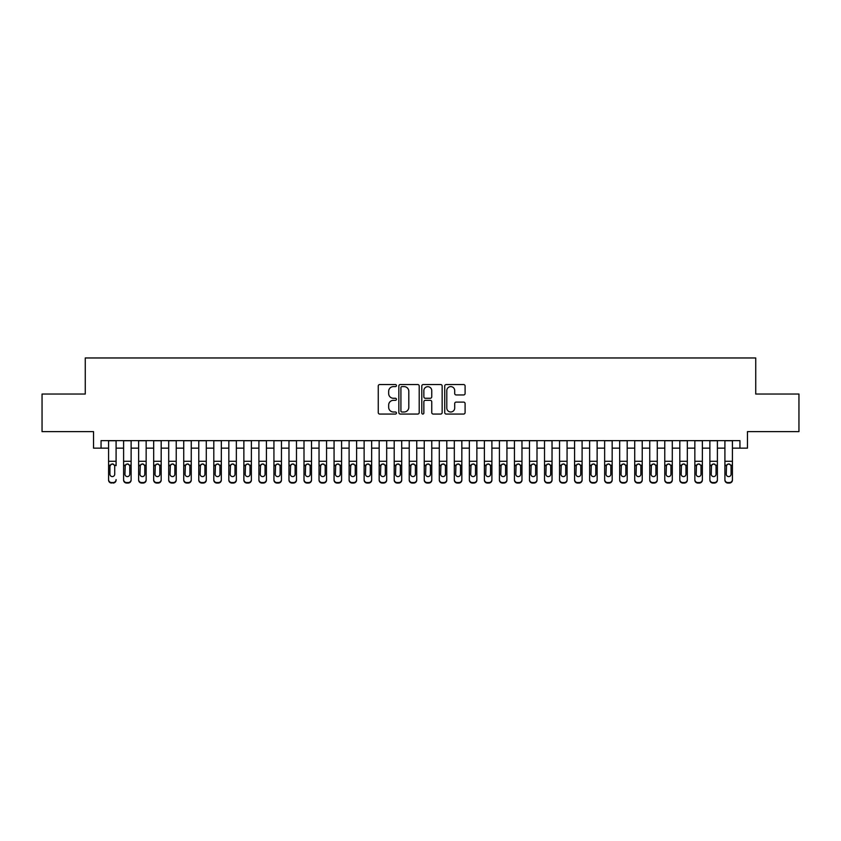 <?xml version="1.0" encoding="UTF-8"?>
<svg xmlns="http://www.w3.org/2000/svg" width="841" height="841" viewBox="0 0 841 841"><rect width="100%" height="100%" fill="white"/><g stroke="black" fill="none" stroke-linecap="round" stroke-linejoin="round"><path stroke-width="1.26" d="M396.447 385.577A1.03 1.03 0 0 0 395.417 384.547L379.733 384.547A1.472 1.472 0 0 0 378.261 386.019L378.261 412.584A1.472 1.472 0 0 0 379.733 414.056L395.417 414.056A1.03 1.03 0 0 0 396.447 413.026A1.03 1.03 0 0 0 395.417 411.995L393.388 411.995A4.72 4.72 0 0 1 388.668 407.275L388.668 405.057A4.72 4.72 0 0 1 393.388 400.337L395.417 400.337A1.03 1.03 0 0 0 396.447 399.307A1.03 1.03 0 0 0 395.417 398.266L393.388 398.266A4.72 4.72 0 0 1 388.668 393.546L388.668 391.338A4.72 4.72 0 0 1 393.388 386.618L395.417 386.618A1.03 1.03 0 0 0 396.447 385.577M463.622 394.955A1.472 1.472 0 0 0 465.094 393.472L465.094 386.019A1.472 1.472 0 0 0 463.622 384.547L446.214 384.547A1.472 1.472 0 0 0 444.731 386.019L444.731 412.584A1.472 1.472 0 0 0 446.214 414.056L463.622 414.056A1.472 1.472 0 0 0 465.094 412.584L465.094 403.585A1.472 1.472 0 0 0 463.622 402.103L456.169 402.103A1.472 1.472 0 0 0 454.697 403.585L454.697 408.043A3.942 3.942 0 0 1 450.744 411.995A3.942 3.942 0 0 1 446.802 408.043L446.802 390.56A3.942 3.942 0 0 1 450.744 386.618A3.942 3.942 0 0 1 454.697 390.56L454.697 393.472A1.472 1.472 0 0 0 456.169 394.955L463.622 394.955M101.057 448.158L101.057 440.642L739.943 440.642L739.943 448.158L747.46 448.158L747.46 431.622L798.95 431.622L798.95 394.04L755.733 394.04L755.733 357.961L85.267 357.961L85.267 394.04L42.05 394.04L42.05 431.622L93.54 431.622L93.54 448.158L108.573 448.158M419.207 386.019A1.472 1.472 0 0 0 417.735 384.547L400.327 384.547A1.472 1.472 0 0 0 398.844 386.019L398.844 412.584A1.472 1.472 0 0 0 400.327 414.056L417.735 414.056A1.472 1.472 0 0 0 419.207 412.584L419.207 386.019M423.265 384.547L440.673 384.547A1.472 1.472 0 0 1 442.156 386.019L442.156 412.584A1.472 1.472 0 0 1 440.673 414.056L433.231 414.056A1.472 1.472 0 0 1 431.748 412.584L431.748 401.809A1.472 1.472 0 0 0 430.277 400.337L425.336 400.337A1.472 1.472 0 0 0 423.853 401.809L423.853 413.026A1.03 1.03 0 0 1 422.823 414.056A1.03 1.03 0 0 1 421.793 413.026L421.793 386.019A1.472 1.472 0 0 1 423.265 384.547M116.09 448.158L123.606 448.158M131.122 448.158L138.639 448.158M146.155 448.158L153.672 448.158M161.188 448.158L168.705 448.158M176.221 448.158L183.737 448.158M191.254 448.158L198.77 448.158M206.287 448.158L213.803 448.158M221.32 448.158L228.836 448.158M236.353 448.158L243.869 448.158M251.385 448.158L258.902 448.158M266.418 448.158L273.935 448.158M281.451 448.158L288.968 448.158M296.484 448.158L304 448.158M311.517 448.158L319.033 448.158M326.55 448.158L334.066 448.158M341.583 448.158L349.099 448.158M356.616 448.158L364.132 448.158M371.648 448.158L379.165 448.158M386.681 448.158L394.198 448.158M401.714 448.158L409.231 448.158M416.747 448.158L424.253 448.158M431.769 448.158L439.286 448.158M446.802 448.158L454.319 448.158M461.835 448.158L469.352 448.158M476.868 448.158L484.384 448.158M491.901 448.158L499.417 448.158M506.934 448.158L514.45 448.158M521.967 448.158L529.483 448.158M537 448.158L544.516 448.158M552.032 448.158L559.549 448.158M567.065 448.158L574.582 448.158M582.098 448.158L589.615 448.158M597.131 448.158L604.647 448.158M612.164 448.158L619.68 448.158M627.197 448.158L634.713 448.158M642.23 448.158L649.746 448.158M657.263 448.158L664.779 448.158M672.295 448.158L679.812 448.158M687.328 448.158L694.845 448.158M702.361 448.158L709.878 448.158M717.394 448.158L724.91 448.158M732.427 448.158L739.943 448.158M401.945 386.618A1.03 1.03 0 0 0 400.915 387.648L400.915 410.965A1.03 1.03 0 0 0 401.945 411.995L404.079 411.995A4.72 4.72 0 0 0 408.81 407.275L408.81 391.338A4.72 4.72 0 0 0 404.079 386.618L401.945 386.618M431.748 390.634A3.942 3.942 0 0 0 427.806 386.692A3.942 3.942 0 0 0 423.853 390.634L423.853 396.794A1.472 1.472 0 0 0 425.336 398.266L430.277 398.266A1.472 1.472 0 0 0 431.748 396.794L431.748 390.634M108.573 440.642L108.573 479.58A3.007 2.986 -0 0 0 111.58 482.566L113.083 482.566A3.007 2.986 -0 0 0 116.09 479.58L116.09 480.053A3.007 2.986 180 0 1 113.083 483.039L113.083 482.566M116.09 465.662L116.09 440.642M114.733 474.208L114.733 466.292L114.733 474.208A2.407 2.386 180 0 1 112.326 476.595A2.407 2.386 180 0 0 114.733 474.208M109.919 474.681L109.919 474.208A2.407 2.386 180 0 0 112.326 476.595A2.407 2.386 180 0 1 109.919 474.208L109.919 466.114M111.075 464.232L109.919 466.292L110.192 465.189L112.326 463.875L114.471 465.189L114.733 466.292M113.588 464.232L112.326 463.875M111.58 482.566L113.083 483.039M111.58 483.039A3.007 2.986 180 0 1 108.573 480.053L108.573 479.58M123.606 465.662L123.606 479.58A3.007 2.986 0 0 0 126.613 482.566L128.116 482.566A3.007 2.986 0 0 0 131.122 479.58L131.122 480.053A3.007 2.986 180 0 1 128.116 483.039L128.116 482.566M129.766 474.208L129.766 466.292L129.766 474.208A2.407 2.386 180 0 1 127.359 476.595A2.407 2.386 180 0 0 129.766 474.208M124.952 474.681L124.952 474.208A2.407 2.386 180 0 0 127.359 476.595M126.108 464.232L124.952 466.114M128.62 464.232L127.359 463.875L129.503 465.189L129.766 466.292M138.639 465.662L138.639 479.58A3.007 2.986 0 0 0 141.645 482.566L143.149 482.566A3.007 2.986 0 0 0 146.155 479.58L146.155 480.053A3.007 2.986 180 0 1 143.149 483.039L143.149 482.566M144.799 474.208L144.799 466.292L144.799 474.208A2.407 2.386 180 0 1 142.392 476.595A2.407 2.386 180 0 0 144.799 474.208M139.984 474.681L139.984 474.208A2.407 2.386 180 0 0 142.392 476.595M141.141 464.232L139.984 466.114M143.653 464.232L142.392 463.875L144.536 465.189L144.799 466.292M153.672 465.662L153.672 479.58A3.007 2.986 0 0 0 156.678 482.566L158.182 482.566A3.007 2.986 0 0 0 161.188 479.58L161.188 480.053A3.007 2.986 180 0 1 158.182 483.039L158.182 482.566M159.832 474.208L159.832 466.292L159.832 474.208A2.407 2.386 180 0 1 157.425 476.595A2.407 2.386 180 0 0 159.832 474.208M155.017 474.681L155.017 474.208A2.407 2.386 180 0 0 157.425 476.595M156.174 464.232L155.017 466.114M158.686 464.232L157.425 463.875L159.569 465.189L159.832 466.292M168.705 465.662L168.705 479.58A3.007 2.986 0 0 0 171.711 482.566L173.214 482.566A3.007 2.986 0 0 0 176.221 479.58L176.221 480.053A3.007 2.986 180 0 1 173.214 483.039L173.214 482.566M174.865 474.208L174.865 466.292L174.865 474.208A2.407 2.386 180 0 1 172.458 476.595A2.407 2.386 180 0 0 174.865 474.208M170.05 474.681L170.05 474.208A2.407 2.386 180 0 0 172.458 476.595M171.207 464.232L170.05 466.114M173.719 464.232L172.458 463.875L174.602 465.189L174.865 466.292M131.122 440.642L131.122 480.053M123.606 440.642L123.606 480.053A3.007 2.986 180 0 0 126.613 483.039L128.116 483.039M123.606 465.189L125.225 465.189L124.952 474.208M125.225 465.189L127.359 463.875M146.155 440.642L146.155 480.053M138.639 440.642L138.639 480.053A3.007 2.986 180 0 0 141.645 483.039L143.149 483.039M138.639 465.189L140.258 465.189L139.984 474.208M140.258 465.189L142.392 463.875M161.188 440.642L161.188 480.053M153.672 440.642L153.672 480.053A3.007 2.986 180 0 0 156.678 483.039L158.182 483.039M153.672 465.189L155.291 465.189L155.017 474.208M155.291 465.189L157.425 463.875M176.221 440.642L176.221 480.053M168.705 440.642L168.705 480.053A3.007 2.986 180 0 0 171.711 483.039L173.214 483.039M168.705 465.189L170.324 465.189L170.05 474.208M170.324 465.189L172.458 463.875M183.737 465.662L183.737 479.58A3.007 2.986 0 0 0 186.744 482.566L188.247 482.566A3.007 2.986 0 0 0 191.254 479.58L191.254 480.053A3.007 2.986 180 0 1 188.247 483.039L188.247 482.566M189.898 474.208L189.898 466.292L189.898 474.208A2.407 2.386 180 0 1 187.49 476.595A2.407 2.386 180 0 0 189.898 474.208M185.083 474.681L185.083 474.208A2.407 2.386 180 0 0 187.49 476.595M186.239 464.232L185.083 466.114M188.752 464.232L187.49 463.875L189.635 465.189L189.898 466.292M191.254 440.642L191.254 480.053M183.737 440.642L183.737 480.053A3.007 2.986 180 0 0 186.744 483.039L188.247 483.039M183.737 465.189L185.356 465.189L185.083 474.208M185.356 465.189L187.49 463.875M198.77 465.662L198.77 479.58A3.007 2.986 0 0 0 201.777 482.566L203.28 482.566A3.007 2.986 0 0 0 206.287 479.58L206.287 480.053A3.007 2.986 180 0 1 203.28 483.039L203.28 482.566M204.931 474.208L204.931 466.292L204.931 474.208A2.407 2.386 180 0 1 202.523 476.595A2.407 2.386 180 0 0 204.931 474.208M200.116 474.681L200.116 474.208A2.407 2.386 180 0 0 202.523 476.595M201.272 464.232L200.116 466.114M203.785 464.232L202.523 463.875L204.668 465.189L204.931 466.292M206.287 440.642L206.287 480.053M198.77 440.642L198.77 480.053A3.007 2.986 180 0 0 201.777 483.039L203.28 483.039M198.77 465.189L200.389 465.189L200.116 474.208M200.389 465.189L202.523 463.875M213.803 465.662L213.803 479.58A3.007 2.986 0 0 0 216.81 482.566L218.313 482.566A3.007 2.986 0 0 0 221.32 479.58L221.32 480.053A3.007 2.986 180 0 1 218.313 483.039L218.313 482.566M219.964 474.208L219.964 466.292L219.964 474.208A2.407 2.386 180 0 1 217.556 476.595A2.407 2.386 180 0 0 219.964 474.208M215.149 474.681L215.149 474.208A2.407 2.386 180 0 0 217.556 476.595M216.305 464.232L215.149 466.114M218.818 464.232L217.556 463.875L219.701 465.189L219.964 466.292M221.32 440.642L221.32 480.053M213.803 440.642L213.803 480.053A3.007 2.986 180 0 0 216.81 483.039L218.313 483.039M213.803 465.189L215.422 465.189L215.149 474.208M215.422 465.189L217.556 463.875M228.836 465.662L228.836 479.58A3.007 2.986 0 0 0 231.843 482.566L233.346 482.566A3.007 2.986 0 0 0 236.353 479.58L236.353 480.053A3.007 2.986 180 0 1 233.346 483.039L233.346 482.566M234.996 474.208L234.996 466.292L234.996 474.208A2.407 2.386 180 0 1 232.589 476.595A2.407 2.386 180 0 0 234.996 474.208M230.182 474.681L230.182 474.208A2.407 2.386 180 0 0 232.589 476.595M231.338 464.232L230.182 466.114M233.851 464.232L232.589 463.875L234.734 465.189L234.996 466.292M236.353 440.642L236.353 480.053M228.836 440.642L228.836 480.053A3.007 2.986 180 0 0 231.843 483.039L233.346 483.039M228.836 465.189L230.455 465.189L230.182 474.208M230.455 465.189L232.589 463.875M243.869 465.662L243.869 479.58A3.007 2.986 0 0 0 246.876 482.566L248.379 482.566A3.007 2.986 0 0 0 251.385 479.58L251.385 480.053A3.007 2.986 180 0 1 248.379 483.039L248.379 482.566M250.029 474.208L250.029 466.292L250.029 474.208A2.407 2.386 180 0 1 247.622 476.595A2.407 2.386 180 0 0 250.029 474.208M245.215 474.681L245.215 474.208A2.407 2.386 180 0 0 247.622 476.595M246.371 464.232L245.215 466.114M248.873 464.232L247.622 463.875L249.766 465.189L250.029 466.292M258.902 465.662L258.902 479.58A3.007 2.986 0 0 0 261.908 482.566L263.412 482.566A3.007 2.986 0 0 0 266.418 479.58L266.418 480.053A3.007 2.986 180 0 1 263.412 483.039L263.412 482.566M265.062 474.208L265.062 466.292L265.062 474.208A2.407 2.386 180 0 1 262.655 476.595A2.407 2.386 180 0 0 265.062 474.208M260.247 474.681L260.247 474.208A2.407 2.386 180 0 0 262.655 476.595M261.404 464.232L260.247 466.114M263.906 464.232L262.655 463.875L264.799 465.189L265.062 466.292M273.935 465.662L273.935 479.58A3.007 2.986 0 0 0 276.941 482.566L278.445 482.566A3.007 2.986 0 0 0 281.451 479.58L281.451 480.053A3.007 2.986 180 0 1 278.445 483.039L278.445 482.566M280.095 474.208L280.095 466.292L280.095 474.208A2.407 2.386 180 0 1 277.688 476.595A2.407 2.386 180 0 0 280.095 474.208M275.28 474.681L275.28 474.208A2.407 2.386 180 0 0 277.688 476.595M276.437 464.232L275.28 466.114M278.939 464.232L277.688 463.875L279.832 465.189L280.095 466.292M288.968 465.662L288.968 479.58A3.007 2.986 0 0 0 291.974 482.566L293.477 482.566A3.007 2.986 0 0 0 296.484 479.58L296.484 480.053A3.007 2.986 180 0 1 293.477 483.039L293.477 482.566M295.128 474.208L295.128 466.292L295.128 474.208A2.407 2.386 180 0 1 292.721 476.595A2.407 2.386 180 0 0 295.128 474.208M290.313 474.681L290.313 474.208A2.407 2.386 180 0 0 292.721 476.595M291.47 464.232L290.313 466.114M293.972 464.232L292.721 463.875L294.865 465.189L295.128 466.292M304 465.662L304 479.58A3.007 2.986 0 0 0 307.007 482.566L308.51 482.566A3.007 2.986 0 0 0 311.517 479.58L311.517 480.053A3.007 2.986 180 0 1 308.51 483.039L308.51 482.566M310.161 474.208L310.161 466.292L310.161 474.208A2.407 2.386 180 0 1 307.753 476.595A2.407 2.386 180 0 0 310.161 474.208M305.346 474.681L305.346 474.208A2.407 2.386 180 0 0 307.753 476.595M306.502 464.232L305.346 466.114M309.004 464.232L307.753 463.875L309.898 465.189L310.161 466.292M319.033 465.662L319.033 479.58A3.007 2.986 0 0 0 322.04 482.566L323.543 482.566A3.007 2.986 0 0 0 326.55 479.58L326.55 480.053A3.007 2.986 180 0 1 323.543 483.039L323.543 482.566M325.194 474.208L325.194 466.292L325.194 474.208A2.407 2.386 180 0 1 322.786 476.595A2.407 2.386 180 0 0 325.194 474.208M320.379 474.681L320.379 474.208A2.407 2.386 180 0 0 322.786 476.595M321.535 464.232L320.379 466.114M324.037 464.232L322.786 463.875L324.931 465.189L325.194 466.292M334.066 465.662L334.066 479.58A3.007 2.986 0 0 0 337.073 482.566L338.576 482.566A3.007 2.986 0 0 0 341.583 479.58L341.583 480.053A3.007 2.986 180 0 1 338.576 483.039L338.576 482.566M340.227 474.208L340.227 466.292L340.227 474.208A2.407 2.386 180 0 1 337.819 476.595A2.407 2.386 180 0 0 340.227 474.208M335.412 474.681L335.412 474.208A2.407 2.386 180 0 0 337.819 476.595M336.568 464.232L335.412 466.114M339.07 464.232L337.819 463.875L339.964 465.189L340.227 466.292M349.099 465.662L349.099 479.58A3.007 2.986 0 0 0 352.106 482.566L353.609 482.566A3.007 2.986 0 0 0 356.616 479.58L356.616 480.053A3.007 2.986 180 0 1 353.609 483.039L353.609 482.566M355.259 474.208L355.259 466.292L355.259 474.208A2.407 2.386 180 0 1 352.852 476.595A2.407 2.386 180 0 0 355.259 474.208M350.445 474.681L350.445 474.208A2.407 2.386 180 0 0 352.852 476.595M351.601 464.232L350.445 466.114M354.103 464.232L352.852 463.875L354.997 465.189L355.259 466.292M364.132 465.662L364.132 479.58A3.007 2.986 0 0 0 367.139 482.566L368.642 482.566A3.007 2.986 0 0 0 371.648 479.58L371.648 480.053A3.007 2.986 180 0 1 368.642 483.039L368.642 482.566M370.292 474.208L370.292 466.292L370.292 474.208A2.407 2.386 180 0 1 367.885 476.595A2.407 2.386 180 0 0 370.292 474.208M365.478 474.681L365.478 474.208A2.407 2.386 180 0 0 367.885 476.595M366.634 464.232L365.478 466.114M369.136 464.232L367.885 463.875L370.029 465.189L370.292 466.292M379.165 465.662L379.165 479.58A3.007 2.986 0 0 0 382.171 482.566L383.675 482.566A3.007 2.986 0 0 0 386.681 479.58L386.681 480.053A3.007 2.986 180 0 1 383.675 483.039L383.675 482.566M385.325 474.208L385.325 466.292L385.325 474.208A2.407 2.386 180 0 1 382.918 476.595A2.407 2.386 180 0 0 385.325 474.208M380.51 474.681L380.51 474.208A2.407 2.386 180 0 0 382.918 476.595M381.667 464.232L380.51 466.114M384.169 464.232L382.918 463.875L385.052 465.189L385.325 466.292M394.198 465.662L394.198 479.58A3.007 2.986 0 0 0 397.204 482.566L398.708 482.566A3.007 2.986 0 0 0 401.714 479.58L401.714 480.053A3.007 2.986 180 0 1 398.708 483.039L398.708 482.566M400.358 474.208L400.358 466.292L400.358 474.208A2.407 2.386 180 0 1 397.951 476.595A2.407 2.386 180 0 0 400.358 474.208M395.543 474.681L395.543 474.208A2.407 2.386 180 0 0 397.951 476.595M396.7 464.232L395.543 466.114M399.202 464.232L397.951 463.875L400.085 465.189L400.358 466.292M409.231 465.662L409.231 479.58A3.007 2.986 0 0 0 412.237 482.566L413.74 482.566A3.007 2.986 0 0 0 416.747 479.58L416.747 480.053A3.007 2.986 180 0 1 413.74 483.039L413.74 482.566M415.391 474.208L415.391 466.292L415.391 474.208A2.407 2.386 180 0 1 412.984 476.595A2.407 2.386 180 0 0 415.391 474.208M410.576 474.681L410.576 474.208A2.407 2.386 180 0 0 412.984 476.595M411.733 464.232L410.576 466.114M414.235 464.232L412.984 463.875L415.118 465.189L415.391 466.292M251.385 440.642L251.385 480.053M243.869 440.642L243.869 480.053A3.007 2.986 180 0 0 246.876 483.039L248.379 483.039M243.869 465.189L245.488 465.189L245.215 474.208M245.488 465.189L247.622 463.875M266.418 440.642L266.418 480.053M258.902 440.642L258.902 480.053A3.007 2.986 180 0 0 261.908 483.039L263.412 483.039M258.902 465.189L260.521 465.189L260.247 474.208M260.521 465.189L262.655 463.875M281.451 440.642L281.451 480.053M273.935 440.642L273.935 480.053A3.007 2.986 180 0 0 276.941 483.039L278.445 483.039M273.935 465.189L275.554 465.189L275.28 474.208M275.554 465.189L277.688 463.875M296.484 440.642L296.484 480.053M288.968 440.642L288.968 480.053A3.007 2.986 180 0 0 291.974 483.039L293.477 483.039M288.968 465.189L290.587 465.189L290.313 474.208M290.587 465.189L292.721 463.875M311.517 440.642L311.517 480.053M304 440.642L304 480.053A3.007 2.986 180 0 0 307.007 483.039L308.51 483.039M304 465.189L305.619 465.189L305.346 474.208M305.619 465.189L307.753 463.875M326.55 440.642L326.55 480.053M319.033 440.642L319.033 480.053A3.007 2.986 180 0 0 322.04 483.039L323.543 483.039M319.033 465.189L320.652 465.189L320.379 474.208M320.652 465.189L322.786 463.875M341.583 440.642L341.583 480.053M334.066 440.642L334.066 480.053A3.007 2.986 180 0 0 337.073 483.039L338.576 483.039M334.066 465.189L335.685 465.189L335.412 474.208M335.685 465.189L337.819 463.875M356.616 440.642L356.616 480.053M349.099 440.642L349.099 480.053A3.007 2.986 180 0 0 352.106 483.039L353.609 483.039M349.099 465.189L350.718 465.189L350.445 474.208M350.718 465.189L352.852 463.875M371.648 440.642L371.648 480.053M364.132 440.642L364.132 480.053A3.007 2.986 180 0 0 367.139 483.039L368.642 483.039M364.132 465.189L365.751 465.189L365.478 474.208M365.751 465.189L367.885 463.875M386.681 440.642L386.681 480.053M379.165 440.642L379.165 480.053A3.007 2.986 180 0 0 382.171 483.039L383.675 483.039M379.165 465.189L380.784 465.189L380.51 474.208M380.784 465.189L382.918 463.875M401.714 440.642L401.714 480.053M394.198 440.642L394.198 480.053A3.007 2.986 180 0 0 397.204 483.039L398.708 483.039M394.198 465.189L395.817 465.189L395.543 474.208M395.817 465.189L397.951 463.875M416.747 440.642L416.747 480.053M409.231 440.642L409.231 480.053A3.007 2.986 180 0 0 412.237 483.039L413.74 483.039M409.231 465.189L410.85 465.189L410.576 474.208M410.85 465.189L412.984 463.875M424.253 465.662L424.253 479.58A3.007 2.986 0 0 0 427.26 482.566L428.763 482.566A3.007 2.986 0 0 0 431.769 479.58L431.769 480.053A3.007 2.986 180 0 1 428.763 483.039L428.763 482.566M430.424 474.208L430.424 466.292L430.424 474.208A2.407 2.386 180 0 1 428.016 476.595A2.407 2.386 180 0 0 430.424 474.208M425.609 474.681L425.609 474.208A2.407 2.386 180 0 0 428.016 476.595M426.765 464.232L425.609 466.114M429.267 464.232L428.016 463.875L430.15 465.189L430.424 466.292M439.286 465.662L439.286 479.58A3.007 2.986 0 0 0 442.292 482.566L443.796 482.566A3.007 2.986 0 0 0 446.802 479.58L446.802 480.053A3.007 2.986 180 0 1 443.796 483.039L443.796 482.566M445.457 474.208L445.457 466.292L445.457 474.208A2.407 2.386 180 0 1 443.049 476.595A2.407 2.386 180 0 0 445.457 474.208M440.642 474.681L440.642 474.208A2.407 2.386 180 0 0 443.049 476.595M441.798 464.232L440.642 466.114M444.3 464.232L443.049 463.875L445.183 465.189L445.457 466.292M454.319 465.662L454.319 479.58A3.007 2.986 0 0 0 457.325 482.566L458.829 482.566A3.007 2.986 0 0 0 461.835 479.58L461.835 480.053A3.007 2.986 180 0 1 458.829 483.039L458.829 482.566M460.49 474.208L460.49 466.292L460.49 474.208A2.407 2.386 180 0 1 458.082 476.595A2.407 2.386 180 0 0 460.49 474.208M455.675 474.681L455.675 474.208A2.407 2.386 180 0 0 458.082 476.595M456.831 464.232L455.675 466.114M459.333 464.232L458.082 463.875L460.216 465.189L460.49 466.292M469.352 465.662L469.352 479.58A3.007 2.986 0 0 0 472.358 482.566L473.861 482.566A3.007 2.986 0 0 0 476.868 479.58L476.868 480.053A3.007 2.986 180 0 1 473.861 483.039L473.861 482.566M475.522 474.208L475.522 466.292L475.522 474.208A2.407 2.386 180 0 1 473.115 476.595A2.407 2.386 180 0 0 475.522 474.208M470.708 474.681L470.708 474.208A2.407 2.386 180 0 0 473.115 476.595M471.864 464.232L470.708 466.114M474.366 464.232L473.115 463.875L475.249 465.189L475.522 466.292M431.769 440.642L431.769 480.053M424.253 440.642L424.253 480.053A3.007 2.986 180 0 0 427.26 483.039L428.763 483.039M424.253 465.189L425.882 465.189L425.609 474.208M425.882 465.189L428.016 463.875M446.802 440.642L446.802 480.053M439.286 440.642L439.286 480.053A3.007 2.986 180 0 0 442.292 483.039L443.796 483.039M439.286 465.189L440.915 465.189L440.642 474.208M440.915 465.189L443.049 463.875M461.835 440.642L461.835 480.053M454.319 440.642L454.319 480.053A3.007 2.986 180 0 0 457.325 483.039L458.829 483.039M454.319 465.189L455.948 465.189L455.675 474.208M455.948 465.189L458.082 463.875M476.868 440.642L476.868 480.053M469.352 440.642L469.352 480.053A3.007 2.986 180 0 0 472.358 483.039L473.861 483.039M469.352 465.189L470.971 465.189L470.708 474.208M470.971 465.189L473.115 463.875M484.384 465.662L484.384 479.58A3.007 2.986 0 0 0 487.391 482.566L488.894 482.566A3.007 2.986 0 0 0 491.901 479.58L491.901 480.053A3.007 2.986 180 0 1 488.894 483.039L488.894 482.566M490.555 474.208L490.555 466.292L490.555 474.208A2.407 2.386 180 0 1 488.148 476.595A2.407 2.386 180 0 0 490.555 474.208M485.741 474.681L485.741 474.208A2.407 2.386 180 0 0 488.148 476.595M486.897 464.232L485.741 466.114M489.399 464.232L488.148 463.875L490.282 465.189L490.555 466.292M491.901 440.642L491.901 480.053M484.384 440.642L484.384 480.053A3.007 2.986 180 0 0 487.391 483.039L488.894 483.039M484.384 465.189L486.003 465.189L485.741 474.208M486.003 465.189L488.148 463.875M499.417 465.662L499.417 479.58A3.007 2.986 0 0 0 502.424 482.566L503.927 482.566A3.007 2.986 0 0 0 506.934 479.58L506.934 480.053A3.007 2.986 180 0 1 503.927 483.039L503.927 482.566M505.588 474.208L505.588 466.292L505.588 474.208A2.407 2.386 180 0 1 503.181 476.595A2.407 2.386 180 0 0 505.588 474.208M500.773 474.681L500.773 474.208A2.407 2.386 180 0 0 503.181 476.595M501.93 464.232L500.773 466.114M504.432 464.232L503.181 463.875L505.315 465.189L505.588 466.292M506.934 440.642L506.934 480.053M499.417 440.642L499.417 480.053A3.007 2.986 180 0 0 502.424 483.039L503.927 483.039M499.417 465.189L501.036 465.189L500.773 474.208M501.036 465.189L503.181 463.875M514.45 465.662L514.45 479.58A3.007 2.986 0 0 0 517.457 482.566L518.96 482.566A3.007 2.986 0 0 0 521.967 479.58L521.967 480.053A3.007 2.986 180 0 1 518.96 483.039L518.96 482.566M520.621 474.208L520.621 466.292L520.621 474.208A2.407 2.386 180 0 1 518.214 476.595A2.407 2.386 180 0 0 520.621 474.208M515.806 474.681L515.806 474.208A2.407 2.386 180 0 0 518.214 476.595M516.963 464.232L515.806 466.114M519.465 464.232L518.214 463.875L520.348 465.189L520.621 466.292M521.967 440.642L521.967 480.053M514.45 440.642L514.45 480.053A3.007 2.986 180 0 0 517.457 483.039L518.96 483.039M514.45 465.189L516.069 465.189L515.806 474.208M516.069 465.189L518.214 463.875M529.483 465.662L529.483 479.58A3.007 2.986 0 0 0 532.49 482.566L533.993 482.566A3.007 2.986 0 0 0 537 479.58L537 480.053A3.007 2.986 180 0 1 533.993 483.039L533.993 482.566M535.654 474.208L535.654 466.292L535.654 474.208A2.407 2.386 180 0 1 533.247 476.595A2.407 2.386 180 0 0 535.654 474.208M530.839 474.681L530.839 474.208A2.407 2.386 180 0 0 533.247 476.595M531.996 464.232L530.839 466.114M534.498 464.232L533.247 463.875L535.381 465.189L535.654 466.292M537 440.642L537 480.053M529.483 440.642L529.483 480.053A3.007 2.986 180 0 0 532.49 483.039L533.993 483.039M529.483 465.189L531.102 465.189L530.839 474.208M531.102 465.189L533.247 463.875M544.516 465.662L544.516 479.58A3.007 2.986 0 0 0 547.523 482.566L549.026 482.566A3.007 2.986 0 0 0 552.032 479.58L552.032 480.053A3.007 2.986 180 0 1 549.026 483.039L549.026 482.566M550.687 474.208L550.687 466.292L550.687 474.208A2.407 2.386 180 0 1 548.279 476.595A2.407 2.386 180 0 0 550.687 474.208M545.872 474.681L545.872 474.208A2.407 2.386 180 0 0 548.279 476.595M547.028 464.232L545.872 466.114M549.53 464.232L548.279 463.875L550.413 465.189L550.687 466.292M552.032 440.642L552.032 480.053M544.516 440.642L544.516 480.053A3.007 2.986 180 0 0 547.523 483.039L549.026 483.039M544.516 465.189L546.135 465.189L545.872 474.208M546.135 465.189L548.279 463.875M559.549 465.662L559.549 479.58A3.007 2.986 0 0 0 562.555 482.566L564.059 482.566A3.007 2.986 0 0 0 567.065 479.58L567.065 480.053A3.007 2.986 180 0 1 564.059 483.039L564.059 482.566M565.72 474.208L565.72 466.292L565.72 474.208A2.407 2.386 180 0 1 563.312 476.595A2.407 2.386 180 0 0 565.72 474.208M560.905 474.681L560.905 474.208A2.407 2.386 180 0 0 563.312 476.595M562.061 464.232L560.905 466.114M564.563 464.232L563.312 463.875L565.446 465.189L565.72 466.292M567.065 440.642L567.065 480.053M559.549 440.642L559.549 480.053A3.007 2.986 180 0 0 562.555 483.039L564.059 483.039M559.549 465.189L561.168 465.189L560.905 474.208M561.168 465.189L563.312 463.875M574.582 465.662L574.582 479.58A3.007 2.986 0 0 0 577.588 482.566L579.092 482.566A3.007 2.986 0 0 0 582.098 479.58L582.098 480.053A3.007 2.986 180 0 1 579.092 483.039L579.092 482.566M580.753 474.208L580.753 466.292L580.753 474.208A2.407 2.386 180 0 1 578.345 476.595A2.407 2.386 180 0 0 580.753 474.208M575.938 474.681L575.938 474.208A2.407 2.386 180 0 0 578.345 476.595M577.094 464.232L575.938 466.114M579.596 464.232L578.345 463.875L580.479 465.189L580.753 466.292M582.098 440.642L582.098 480.053M574.582 440.642L574.582 480.053A3.007 2.986 180 0 0 577.588 483.039L579.092 483.039M574.582 465.189L576.201 465.189L575.938 474.208M576.201 465.189L578.345 463.875M589.615 465.662L589.615 479.58A3.007 2.986 0 0 0 592.621 482.566L594.124 482.566A3.007 2.986 0 0 0 597.131 479.58L597.131 480.053A3.007 2.986 180 0 1 594.124 483.039L594.124 482.566M595.785 474.208L595.785 466.292L595.785 474.208A2.407 2.386 180 0 1 593.378 476.595A2.407 2.386 180 0 0 595.785 474.208M590.971 474.681L590.971 474.208A2.407 2.386 180 0 0 593.378 476.595M592.127 464.232L590.971 466.114M594.629 464.232L593.378 463.875L595.512 465.189L595.785 466.292M597.131 440.642L597.131 480.053M589.615 440.642L589.615 480.053A3.007 2.986 180 0 0 592.621 483.039L594.124 483.039M589.615 465.189L591.234 465.189L590.971 474.208M591.234 465.189L593.378 463.875M604.647 465.662L604.647 479.58A3.007 2.986 0 0 0 607.654 482.566L609.157 482.566A3.007 2.986 0 0 0 612.164 479.58L612.164 480.053A3.007 2.986 180 0 1 609.157 483.039L609.157 482.566M610.818 474.208L610.818 466.292L610.818 474.208A2.407 2.386 180 0 1 608.411 476.595A2.407 2.386 180 0 0 610.818 474.208M606.004 474.681L606.004 474.208A2.407 2.386 180 0 0 608.411 476.595M607.149 464.232L606.004 466.114M609.662 464.232L608.411 463.875L610.545 465.189L610.818 466.292M612.164 440.642L612.164 480.053M604.647 440.642L604.647 480.053A3.007 2.986 180 0 0 607.654 483.039L609.157 483.039M604.647 465.189L606.266 465.189L606.004 474.208M606.266 465.189L608.411 463.875M619.68 465.662L619.68 479.58A3.007 2.986 0 0 0 622.687 482.566L624.19 482.566A3.007 2.986 0 0 0 627.197 479.58L627.197 480.053A3.007 2.986 180 0 1 624.19 483.039L624.19 482.566M625.851 474.208L625.851 466.292L625.851 474.208A2.407 2.386 180 0 1 623.444 476.595A2.407 2.386 180 0 0 625.851 474.208M621.036 474.681L621.036 474.208A2.407 2.386 180 0 0 623.444 476.595M622.182 464.232L621.036 466.114M624.695 464.232L623.444 463.875L625.578 465.189L625.851 466.292M627.197 440.642L627.197 480.053M619.68 440.642L619.68 480.053A3.007 2.986 180 0 0 622.687 483.039L624.19 483.039M619.68 465.189L621.299 465.189L621.036 474.208M621.299 465.189L623.444 463.875M634.713 465.662L634.713 479.58A3.007 2.986 0 0 0 637.72 482.566L639.223 482.566A3.007 2.986 0 0 0 642.23 479.58L642.23 480.053A3.007 2.986 180 0 1 639.223 483.039L639.223 482.566M640.884 474.208L640.884 466.292L640.884 474.208A2.407 2.386 180 0 1 638.477 476.595A2.407 2.386 180 0 0 640.884 474.208M636.069 474.681L636.069 474.208A2.407 2.386 180 0 0 638.477 476.595M637.215 464.232L636.069 466.114M639.728 464.232L638.477 463.875L640.611 465.189L640.884 466.292M642.23 440.642L642.23 480.053M634.713 440.642L634.713 480.053A3.007 2.986 180 0 0 637.72 483.039L639.223 483.039M634.713 465.189L636.332 465.189L636.069 474.208M636.332 465.189L638.477 463.875M649.746 465.662L649.746 479.58A3.007 2.986 0 0 0 652.753 482.566L654.256 482.566A3.007 2.986 0 0 0 657.263 479.58L657.263 480.053A3.007 2.986 180 0 1 654.256 483.039L654.256 482.566M655.917 474.208L655.917 466.292L655.917 474.208A2.407 2.386 180 0 1 653.51 476.595A2.407 2.386 180 0 0 655.917 474.208M651.102 474.681L651.102 474.208A2.407 2.386 180 0 0 653.51 476.595M652.248 464.232L651.102 466.114M654.761 464.232L653.51 463.875L655.644 465.189L655.917 466.292M657.263 440.642L657.263 480.053M649.746 440.642L649.746 480.053A3.007 2.986 180 0 0 652.753 483.039L654.256 483.039M649.746 465.189L651.365 465.189L651.102 474.208M651.365 465.189L653.51 463.875M664.779 465.662L664.779 479.58A3.007 2.986 0 0 0 667.786 482.566L669.289 482.566A3.007 2.986 0 0 0 672.295 479.58L672.295 480.053A3.007 2.986 180 0 1 669.289 483.039L669.289 482.566M670.95 474.208L670.95 466.292L670.95 474.208A2.407 2.386 180 0 1 668.542 476.595A2.407 2.386 180 0 0 670.95 474.208M666.135 474.681L666.135 474.208A2.407 2.386 180 0 0 668.542 476.595M667.281 464.232L666.135 466.114M669.793 464.232L668.542 463.875L670.676 465.189L670.95 466.292M672.295 440.642L672.295 480.053M664.779 440.642L664.779 480.053A3.007 2.986 180 0 0 667.786 483.039L669.289 483.039M664.779 465.189L666.398 465.189L666.135 474.208M666.398 465.189L668.542 463.875M679.812 465.662L679.812 479.58A3.007 2.986 0 0 0 682.818 482.566L684.322 482.566A3.007 2.986 0 0 0 687.328 479.58L687.328 480.053A3.007 2.986 180 0 1 684.322 483.039L684.322 482.566M685.983 474.208L685.983 466.292L685.983 474.208A2.407 2.386 180 0 1 683.575 476.595A2.407 2.386 180 0 0 685.983 474.208M681.168 474.681L681.168 474.208A2.407 2.386 180 0 0 683.575 476.595M682.314 464.232L681.168 466.114M684.826 464.232L683.575 463.875L685.709 465.189L685.983 466.292M687.328 440.642L687.328 480.053M679.812 440.642L679.812 480.053A3.007 2.986 180 0 0 682.818 483.039L684.322 483.039M679.812 465.189L681.431 465.189L681.168 474.208M681.431 465.189L683.575 463.875M694.845 465.662L694.845 479.58A3.007 2.986 0 0 0 697.851 482.566L699.355 482.566A3.007 2.986 0 0 0 702.361 479.58L702.361 480.053A3.007 2.986 180 0 1 699.355 483.039L699.355 482.566M701.016 474.208L701.016 466.292L701.016 474.208A2.407 2.386 180 0 1 698.608 476.595A2.407 2.386 180 0 0 701.016 474.208M696.201 474.681L696.201 474.208A2.407 2.386 180 0 0 698.608 476.595M697.347 464.232L696.201 466.114M699.859 464.232L698.608 463.875L700.742 465.189L701.016 466.292M702.361 440.642L702.361 480.053M694.845 440.642L694.845 480.053A3.007 2.986 180 0 0 697.851 483.039L699.355 483.039M694.845 465.189L696.464 465.189L696.201 474.208M696.464 465.189L698.608 463.875M709.878 465.662L709.878 479.58A3.007 2.986 0 0 0 712.884 482.566L714.387 482.566A3.007 2.986 0 0 0 717.394 479.58L717.394 480.053A3.007 2.986 180 0 1 714.387 483.039L714.387 482.566M716.048 474.208L716.048 466.292L716.048 474.208A2.407 2.386 180 0 1 713.641 476.595A2.407 2.386 180 0 0 716.048 474.208M711.234 474.681L711.234 474.208A2.407 2.386 180 0 0 713.641 476.595M712.38 464.232L711.234 466.114M714.892 464.232L713.641 463.875L715.775 465.189L716.048 466.292M717.394 440.642L717.394 480.053M709.878 440.642L709.878 480.053A3.007 2.986 180 0 0 712.884 483.039L714.387 483.039M709.878 465.189L711.497 465.189L711.234 474.208M711.497 465.189L713.641 463.875M724.91 465.662L724.91 479.58A3.007 2.986 0 0 0 727.917 482.566L729.42 482.566A3.007 2.986 0 0 0 732.427 479.58L732.427 480.053A3.007 2.986 180 0 1 729.42 483.039L729.42 482.566M731.081 474.208L731.081 466.292L731.081 474.208A2.407 2.386 180 0 1 728.674 476.595A2.407 2.386 180 0 0 731.081 474.208M726.267 474.681L726.267 474.208A2.407 2.386 180 0 0 728.674 476.595M727.412 464.232L726.267 466.114M729.925 464.232L728.674 463.875L730.808 465.189L731.081 466.292M732.427 440.642L732.427 480.053M724.91 440.642L724.91 480.053A3.007 2.986 180 0 0 727.917 483.039L729.42 483.039M724.91 465.189L726.529 465.189L726.267 474.208M726.529 465.189L728.674 463.875M114.471 465.189L116.09 465.189M108.573 465.189L110.192 465.189M108.573 461.299L116.09 461.299M108.573 440.747L116.09 440.747M129.503 465.189L131.122 465.189M123.606 461.299L131.122 461.299M123.606 440.747L131.122 440.747M144.536 465.189L146.155 465.189M138.639 461.299L146.155 461.299M138.639 440.747L146.155 440.747M159.569 465.189L161.188 465.189M153.672 461.299L161.188 461.299M153.672 440.747L161.188 440.747M174.602 465.189L176.221 465.189M168.705 461.299L176.221 461.299M168.705 440.747L176.221 440.747M189.635 465.189L191.254 465.189M183.737 461.299L191.254 461.299M183.737 440.747L191.254 440.747M204.668 465.189L206.287 465.189M198.77 461.299L206.287 461.299M198.77 440.747L206.287 440.747M219.701 465.189L221.32 465.189M213.803 461.299L221.32 461.299M213.803 440.747L221.32 440.747M234.734 465.189L236.353 465.189M228.836 461.299L236.353 461.299M228.836 440.747L236.353 440.747M249.766 465.189L251.385 465.189M243.869 461.299L251.385 461.299M243.869 440.747L251.385 440.747M264.799 465.189L266.418 465.189M258.902 461.299L266.418 461.299M258.902 440.747L266.418 440.747M279.832 465.189L281.451 465.189M273.935 461.299L281.451 461.299M273.935 440.747L281.451 440.747M294.865 465.189L296.484 465.189M288.968 461.299L296.484 461.299M288.968 440.747L296.484 440.747M309.898 465.189L311.517 465.189M304 461.299L311.517 461.299M304 440.747L311.517 440.747M324.931 465.189L326.55 465.189M319.033 461.299L326.55 461.299M319.033 440.747L326.55 440.747M339.964 465.189L341.583 465.189M334.066 461.299L341.583 461.299M334.066 440.747L341.583 440.747M354.997 465.189L356.616 465.189M349.099 461.299L356.616 461.299M349.099 440.747L356.616 440.747M370.029 465.189L371.648 465.189M364.132 461.299L371.648 461.299M364.132 440.747L371.648 440.747M385.052 465.189L386.681 465.189M379.165 461.299L386.681 461.299M379.165 440.747L386.681 440.747M400.085 465.189L401.714 465.189M394.198 461.299L401.714 461.299M394.198 440.747L401.714 440.747M415.118 465.189L416.747 465.189M409.231 461.299L416.747 461.299M409.231 440.747L416.747 440.747M430.15 465.189L431.769 465.189M424.253 461.299L431.769 461.299M424.253 440.747L431.769 440.747M445.183 465.189L446.802 465.189M439.286 461.299L446.802 461.299M439.286 440.747L446.802 440.747M460.216 465.189L461.835 465.189M454.319 461.299L461.835 461.299M454.319 440.747L461.835 440.747M475.249 465.189L476.868 465.189M469.352 461.299L476.868 461.299M469.352 440.747L476.868 440.747M490.282 465.189L491.901 465.189M484.384 461.299L491.901 461.299M484.384 440.747L491.901 440.747M505.315 465.189L506.934 465.189M499.417 461.299L506.934 461.299M499.417 440.747L506.934 440.747M520.348 465.189L521.967 465.189M514.45 461.299L521.967 461.299M514.45 440.747L521.967 440.747M535.381 465.189L537 465.189M529.483 461.299L537 461.299M529.483 440.747L537 440.747M550.413 465.189L552.032 465.189M544.516 461.299L552.032 461.299M544.516 440.747L552.032 440.747M565.446 465.189L567.065 465.189M559.549 461.299L567.065 461.299M559.549 440.747L567.065 440.747M580.479 465.189L582.098 465.189M574.582 461.299L582.098 461.299M574.582 440.747L582.098 440.747M595.512 465.189L597.131 465.189M589.615 461.299L597.131 461.299M589.615 440.747L597.131 440.747M610.545 465.189L612.164 465.189M604.647 461.299L612.164 461.299M604.647 440.747L612.164 440.747M625.578 465.189L627.197 465.189M619.68 461.299L627.197 461.299M619.68 440.747L627.197 440.747M640.611 465.189L642.23 465.189M634.713 461.299L642.23 461.299M634.713 440.747L642.23 440.747M655.644 465.189L657.263 465.189M649.746 461.299L657.263 461.299M649.746 440.747L657.263 440.747M670.676 465.189L672.295 465.189M664.779 461.299L672.295 461.299M664.779 440.747L672.295 440.747M685.709 465.189L687.328 465.189M679.812 461.299L687.328 461.299M679.812 440.747L687.328 440.747M700.742 465.189L702.361 465.189M694.845 461.299L702.361 461.299M694.845 440.747L702.361 440.747M715.775 465.189L717.394 465.189M709.878 461.299L717.394 461.299M709.878 440.747L717.394 440.747M730.808 465.189L732.427 465.189M724.91 461.299L732.427 461.299M724.91 440.747L732.427 440.747"/></g></svg>
